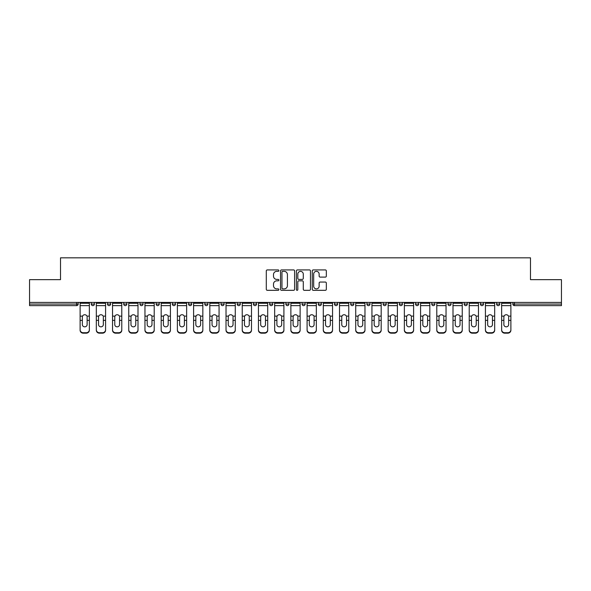 <?xml version="1.0" encoding="UTF-8"?>
<svg xmlns="http://www.w3.org/2000/svg" width="591" height="591" viewBox="0 0 591 591"><rect width="100%" height="100%" fill="white"/><g stroke="black" fill="none" stroke-linecap="round" stroke-linejoin="round"><path stroke-width="0.89" d="M278.871 270.634A0.717 0.717 0 0 0 278.162 269.917L267.317 269.917A1.019 1.019 0 0 0 266.297 270.937L266.297 289.302A1.019 1.019 0 0 0 267.317 290.321L278.162 290.321A0.717 0.717 0 0 0 278.871 289.605A0.717 0.717 0 0 0 278.162 288.888L276.758 288.888A3.265 3.265 0 0 1 273.493 285.63L273.493 284.094A3.265 3.265 0 0 1 276.758 280.836L278.162 280.836A0.717 0.717 0 0 0 278.871 280.119A0.717 0.717 0 0 0 278.162 279.403L276.758 279.403A3.265 3.265 0 0 1 273.493 276.137L273.493 274.608A3.265 3.265 0 0 1 276.758 271.343L278.162 271.343A0.717 0.717 0 0 0 278.871 270.634M325.316 277.113A1.019 1.019 0 0 0 326.335 276.086L326.335 270.937A1.019 1.019 0 0 0 325.316 269.917L313.274 269.917A1.019 1.019 0 0 0 312.255 270.937L312.255 289.302A1.019 1.019 0 0 0 313.274 290.321L325.316 290.321A1.019 1.019 0 0 0 326.335 289.302L326.335 283.074A1.019 1.019 0 0 0 325.316 282.055L320.159 282.055A1.019 1.019 0 0 0 319.14 283.074L319.14 286.162A2.726 2.726 0 0 1 316.414 288.888A2.726 2.726 0 0 1 313.681 286.162L313.681 274.076A2.726 2.726 0 0 1 316.414 271.343A2.726 2.726 0 0 1 319.14 274.076L319.14 276.086A1.019 1.019 0 0 0 320.159 277.113L325.316 277.113M29.55 302.415L29.55 279.654L60.518 279.654L60.518 257.824L530.482 257.824L530.482 279.654L561.45 279.654L561.45 302.415L29.55 302.415L29.55 304.077L76.631 304.077L76.631 302.415M294.606 270.937A1.019 1.019 0 0 0 293.587 269.917L281.552 269.917A1.019 1.019 0 0 0 280.533 270.937L280.533 289.302A1.019 1.019 0 0 0 281.552 290.321L293.587 290.321A1.019 1.019 0 0 0 294.606 289.302L294.606 270.937M297.413 269.917L309.448 269.917A1.019 1.019 0 0 1 310.467 270.937L310.467 289.302A1.019 1.019 0 0 1 309.448 290.321L304.299 290.321A1.019 1.019 0 0 1 303.279 289.302L303.279 281.855A1.019 1.019 0 0 0 302.26 280.836L298.839 280.836A1.019 1.019 0 0 0 297.82 281.855L297.82 289.605A0.717 0.717 0 0 1 297.103 290.321A0.717 0.717 0 0 1 296.394 289.605L296.394 270.937A1.019 1.019 0 0 1 297.413 269.917M76.631 305.636A1.559 1.559 0 0 0 78.189 304.077L76.631 304.077L76.631 305.636A1.559 1.559 0 0 0 78.189 304.077L78.189 302.415L78.189 304.077A1.559 1.559 0 0 1 76.631 305.636L29.55 305.636L29.55 304.077M561.45 302.415L561.45 305.636L514.369 305.636A1.559 1.559 0 0 1 512.811 304.077L512.811 302.415L512.811 304.077L561.45 304.077M91.28 302.415L91.28 304.077L91.28 302.415M92.839 305.636A1.559 1.559 0 0 1 91.28 304.077A1.559 1.559 0 0 0 92.839 305.636A1.559 1.559 0 0 0 94.397 304.077L94.397 302.415L94.397 304.077A1.559 1.559 0 0 1 92.839 305.636A1.559 1.559 0 0 1 91.28 304.077L94.397 304.077A1.559 1.559 0 0 1 92.839 305.636M107.496 302.415L107.496 304.077L107.496 302.415M110.613 302.415L110.613 304.077L110.613 302.415M123.711 302.415L123.711 304.077L123.711 302.415M126.829 302.415L126.829 304.077A1.559 1.559 0 0 1 125.27 305.636A1.559 1.559 0 0 1 123.711 304.077A1.559 1.559 0 0 0 125.27 305.636A1.559 1.559 0 0 0 126.829 304.077A1.559 1.559 0 0 1 125.27 305.636A1.559 1.559 0 0 1 123.711 304.077L126.829 304.077M139.919 302.415L139.919 304.077L139.919 302.415M143.037 302.415L143.037 304.077L143.037 302.415M156.135 302.415L156.135 304.077L156.135 302.415M159.252 302.415L159.252 304.077L159.252 302.415M175.461 302.415L175.461 304.077L172.343 304.077A1.559 1.559 0 0 0 173.902 305.636A1.559 1.559 0 0 1 172.343 304.077L172.343 302.415M188.559 302.415L188.559 304.077L188.559 302.415M191.676 302.415L191.676 304.077L191.676 302.415M204.774 302.415L204.774 304.077L204.774 302.415M207.892 302.415L207.892 304.077L207.892 302.415M220.982 302.415L220.982 304.077L220.982 302.415M224.1 302.415L224.1 304.077A1.559 1.559 0 0 1 222.541 305.636A1.559 1.559 0 0 1 220.982 304.077L224.1 304.077A1.559 1.559 0 0 1 222.541 305.636M237.198 302.415L237.198 304.077L237.198 302.415M240.315 302.415L240.315 304.077L240.315 302.415M253.406 302.415L253.406 304.077L253.406 302.415M256.531 302.415L256.531 304.077A1.559 1.559 0 0 1 254.965 305.636A1.559 1.559 0 0 1 253.406 304.077L256.531 304.077A1.559 1.559 0 0 1 254.965 305.636M269.622 302.415L269.622 304.077L269.622 302.415M272.739 302.415L272.739 304.077L272.739 302.415M285.837 302.415L285.837 304.077L285.837 302.415M288.955 302.415L288.955 304.077L288.955 302.415M305.163 302.415L305.163 304.077A1.559 1.559 0 0 1 303.604 305.636A1.559 1.559 0 0 1 302.045 304.077L302.045 302.415M321.378 302.415L321.378 304.077A1.559 1.559 0 0 1 319.82 305.636A1.559 1.559 0 0 1 318.261 304.077L318.261 302.415M337.594 302.415L337.594 304.077A1.559 1.559 0 0 1 336.035 305.636A1.559 1.559 0 0 1 334.469 304.077L334.469 302.415M353.802 302.415L353.802 304.077A1.559 1.559 0 0 1 352.243 305.636A1.559 1.559 0 0 1 350.685 304.077L350.685 302.415M368.459 305.636A1.559 1.559 0 0 0 370.018 304.077L370.018 302.415L370.018 304.077A1.559 1.559 0 0 1 368.459 305.636A1.559 1.559 0 0 1 366.9 304.077L366.9 302.415M386.226 302.415L386.226 304.077A1.559 1.559 0 0 1 384.667 305.636A1.559 1.559 0 0 1 383.108 304.077L383.108 302.415M399.324 302.415L399.324 304.077L399.324 302.415M402.441 302.415L402.441 304.077A1.559 1.559 0 0 1 400.883 305.636A1.559 1.559 0 0 1 399.324 304.077L402.441 304.077A1.559 1.559 0 0 1 400.883 305.636M417.098 305.636A1.559 1.559 0 0 0 418.657 304.077L418.657 302.415L418.657 304.077A1.559 1.559 0 0 1 417.098 305.636A1.559 1.559 0 0 1 415.539 304.077L415.539 302.415M431.748 302.415L431.748 304.077L431.748 302.415M434.865 302.415L434.865 304.077A1.559 1.559 0 0 1 433.306 305.636A1.559 1.559 0 0 1 431.748 304.077L434.865 304.077A1.559 1.559 0 0 1 433.306 305.636A1.559 1.559 0 0 0 434.865 304.077M447.963 304.077A1.559 1.559 0 0 0 449.522 305.636A1.559 1.559 0 0 0 451.081 304.077L451.081 302.415L451.081 304.077L447.963 304.077A1.559 1.559 0 0 0 449.522 305.636A1.559 1.559 0 0 1 447.963 304.077L447.963 302.415M464.171 302.415L464.171 304.077L464.171 302.415M467.289 302.415L467.289 304.077L467.289 302.415M483.504 302.415L483.504 304.077A1.559 1.559 0 0 1 481.946 305.636A1.559 1.559 0 0 1 480.387 304.077L480.387 302.415M499.72 302.415L499.72 304.077A1.559 1.559 0 0 1 498.161 305.636A1.559 1.559 0 0 1 496.603 304.077L496.603 302.415M109.054 305.636A1.559 1.559 0 0 1 107.496 304.077A1.559 1.559 0 0 0 109.054 305.636A1.559 1.559 0 0 0 110.613 304.077A1.559 1.559 0 0 1 109.054 305.636A1.559 1.559 0 0 1 107.496 304.077L110.613 304.077A1.559 1.559 0 0 1 109.054 305.636M141.478 305.636A1.559 1.559 0 0 1 139.919 304.077A1.559 1.559 0 0 0 141.478 305.636A1.559 1.559 0 0 0 143.037 304.077A1.559 1.559 0 0 1 141.478 305.636A1.559 1.559 0 0 1 139.919 304.077L143.037 304.077A1.559 1.559 0 0 1 141.478 305.636M157.694 305.636A1.559 1.559 0 0 1 156.135 304.077A1.559 1.559 0 0 0 157.694 305.636A1.559 1.559 0 0 0 159.252 304.077A1.559 1.559 0 0 1 157.694 305.636A1.559 1.559 0 0 1 156.135 304.077L159.252 304.077A1.559 1.559 0 0 1 157.694 305.636M173.902 305.636A1.559 1.559 0 0 0 175.461 304.077A1.559 1.559 0 0 1 173.902 305.636A1.559 1.559 0 0 1 172.343 304.077M190.117 305.636A1.559 1.559 0 0 1 188.559 304.077A1.559 1.559 0 0 0 190.117 305.636A1.559 1.559 0 0 0 191.676 304.077A1.559 1.559 0 0 1 190.117 305.636A1.559 1.559 0 0 1 188.559 304.077L191.676 304.077A1.559 1.559 0 0 1 190.117 305.636M206.333 305.636A1.559 1.559 0 0 1 204.774 304.077L207.892 304.077A1.559 1.559 0 0 1 206.333 305.636A1.559 1.559 0 0 0 207.892 304.077M238.757 305.636A1.559 1.559 0 0 1 237.198 304.077A1.559 1.559 0 0 0 238.757 305.636A1.559 1.559 0 0 0 240.315 304.077A1.559 1.559 0 0 1 238.757 305.636A1.559 1.559 0 0 1 237.198 304.077L240.315 304.077M271.18 305.636A1.559 1.559 0 0 1 269.622 304.077L272.739 304.077A1.559 1.559 0 0 1 271.18 305.636A1.559 1.559 0 0 0 272.739 304.077M287.396 305.636A1.559 1.559 0 0 1 285.837 304.077A1.559 1.559 0 0 0 287.396 305.636A1.559 1.559 0 0 0 288.955 304.077A1.559 1.559 0 0 1 287.396 305.636A1.559 1.559 0 0 1 285.837 304.077L288.955 304.077A1.559 1.559 0 0 1 287.396 305.636M465.73 305.636A1.559 1.559 0 0 1 464.171 304.077L467.289 304.077A1.559 1.559 0 0 1 465.73 305.636A1.559 1.559 0 0 0 467.289 304.077A1.559 1.559 0 0 1 465.73 305.636M282.675 271.343A0.717 0.717 0 0 0 281.959 272.059L281.959 288.179A0.717 0.717 0 0 0 282.675 288.888L284.153 288.888A3.265 3.265 0 0 0 287.418 285.63L287.418 274.608A3.265 3.265 0 0 0 284.153 271.343L282.675 271.343M303.279 274.128A2.726 2.726 0 0 0 300.553 271.395A2.726 2.726 0 0 0 297.82 274.128L297.82 278.383A1.019 1.019 0 0 0 298.839 279.403L302.26 279.403A1.019 1.019 0 0 0 303.279 278.383L303.279 274.128M87.128 317.042L87.128 320.366L89.359 320.366L89.359 302.415M80.11 320.802L80.11 330.221L80.11 316.126L82.533 316.126L82.348 317.042L82.533 316.126A2.394 2.29 0 0 1 86.936 316.126L89.359 316.126M89.359 320.802L89.359 330.221A3.118 2.948 180 0 1 86.242 333.176L86.242 332.733A3.118 2.948 0 0 0 89.359 329.785L89.359 320.366M87.128 324.577A2.394 2.261 180 0 1 84.735 326.838A2.394 2.261 180 0 1 82.348 324.577A2.394 2.261 180 0 0 84.735 326.838A2.394 2.261 180 0 0 87.128 324.577L87.128 320.366M82.348 324.577L82.348 317.042M80.11 329.785A3.118 2.948 0 0 0 83.228 332.733L83.228 333.176L86.242 333.176M83.228 333.176A3.118 2.948 180 0 1 80.11 330.221M83.228 332.733L86.242 332.733M80.11 316.126L80.11 302.415M89.359 329.785L89.359 330.221M103.336 317.042L103.336 320.366L105.575 320.366L105.575 302.415M96.326 320.802L96.326 330.221L96.326 316.126L98.749 316.126L98.557 317.042L98.749 316.126A2.394 2.29 0 0 1 103.144 316.126L105.575 316.126M105.575 320.802L105.575 330.221A3.118 2.948 180 0 1 102.457 333.176L102.457 332.733A3.118 2.948 0 0 0 105.575 329.785L105.575 320.366M103.336 324.577A2.394 2.261 180 0 1 100.95 326.838A2.394 2.261 180 0 1 98.557 324.577A2.394 2.261 180 0 0 100.95 326.838A2.394 2.261 180 0 0 103.336 324.577L103.336 320.366M119.552 317.042L119.552 320.366L121.783 320.366L121.783 302.415M112.534 320.802L112.534 330.221L112.534 316.126L114.964 316.126L114.772 317.042L114.964 316.126A2.394 2.29 0 0 1 119.36 316.126L121.783 316.126M121.783 320.802L121.783 330.221A3.118 2.948 180 0 1 118.665 333.176L118.665 332.733A3.118 2.948 0 0 0 121.783 329.785L121.783 320.366M119.552 324.577A2.394 2.261 180 0 1 117.158 326.838A2.394 2.261 180 0 1 114.772 324.577A2.394 2.261 180 0 0 117.158 326.838A2.394 2.261 180 0 0 119.552 324.577L119.552 320.366M135.76 317.042L135.76 320.366L137.999 320.366L137.999 302.415M128.749 320.802L128.749 330.221L128.749 316.126L131.172 316.126L130.98 317.042L131.172 316.126A2.394 2.29 0 0 1 135.575 316.126L137.999 316.126M137.999 320.802L137.999 330.221A3.118 2.948 180 0 1 134.881 333.176L134.881 332.733A3.118 2.948 0 0 0 137.999 329.785L137.999 320.366M135.76 324.577A2.394 2.261 180 0 1 133.374 326.838A2.394 2.261 180 0 1 130.98 324.577A2.394 2.261 180 0 0 133.374 326.838A2.394 2.261 180 0 0 135.76 324.577L135.76 320.366M151.976 317.042L151.976 320.366L154.214 320.366L154.214 302.415M144.965 320.802L144.965 330.221L144.965 316.126L147.388 316.126L147.196 317.042L147.388 316.126A2.394 2.29 0 0 1 151.784 316.126L154.214 316.126M154.214 320.802L154.214 330.221A3.118 2.948 180 0 1 151.097 333.176L151.097 332.733A3.118 2.948 0 0 0 154.214 329.785L154.214 320.366M151.976 324.577A2.394 2.261 180 0 1 149.589 326.838A2.394 2.261 180 0 1 147.196 324.577A2.394 2.261 180 0 0 149.589 326.838A2.394 2.261 180 0 0 151.976 324.577L151.976 320.366M168.191 317.042L168.191 320.366L170.422 320.366L170.422 302.415M161.173 320.802L161.173 330.221L161.173 316.126L163.596 316.126L163.411 317.042L163.596 316.126A2.394 2.29 0 0 1 167.999 316.126L170.422 316.126M170.422 320.802L170.422 330.221A3.118 2.948 180 0 1 167.305 333.176L167.305 332.733A3.118 2.948 0 0 0 170.422 329.785L170.422 320.366M168.191 324.577A2.394 2.261 180 0 1 165.798 326.838A2.394 2.261 180 0 1 163.411 324.577A2.394 2.261 180 0 0 165.798 326.838A2.394 2.261 180 0 0 168.191 324.577L168.191 320.366M98.557 324.577L98.557 317.042M96.326 329.785A3.118 2.948 0 0 0 99.443 332.733L99.443 333.176L102.457 333.176M99.443 333.176A3.118 2.948 180 0 1 96.326 330.221M99.443 332.733L102.457 332.733M96.326 316.126L96.326 302.415M105.575 329.785L105.575 330.221M114.772 324.577L114.772 317.042M112.534 329.785A3.118 2.948 0 0 0 115.651 332.733L115.651 333.176L118.665 333.176M115.651 333.176A3.118 2.948 180 0 1 112.534 330.221M115.651 332.733L118.665 332.733M112.534 316.126L112.534 302.415M121.783 329.785L121.783 330.221M130.98 324.577L130.98 317.042M128.749 329.785A3.118 2.948 0 0 0 131.867 332.733L131.867 333.176L134.881 333.176M131.867 333.176A3.118 2.948 180 0 1 128.749 330.221M131.867 332.733L134.881 332.733M128.749 316.126L128.749 302.415M137.999 329.785L137.999 330.221M147.196 324.577L147.196 317.042M144.965 329.785A3.118 2.948 0 0 0 148.082 332.733L148.082 333.176L151.097 333.176M148.082 333.176A3.118 2.948 180 0 1 144.965 330.221M148.082 332.733L151.097 332.733M144.965 316.126L144.965 302.415M154.214 329.785L154.214 330.221M163.411 324.577L163.411 317.042M161.173 329.785A3.118 2.948 0 0 0 164.291 332.733L164.291 333.176L167.305 333.176M164.291 333.176A3.118 2.948 180 0 1 161.173 330.221M164.291 332.733L167.305 332.733M161.173 316.126L161.173 302.415M170.422 329.785L170.422 330.221M184.399 317.042L184.399 320.366L186.638 320.366L186.638 302.415M177.389 320.802L177.389 330.221L177.389 316.126L179.812 316.126L179.62 317.042L179.812 316.126A2.394 2.29 0 0 1 184.215 316.126L186.638 316.126M186.638 320.802L186.638 330.221A3.118 2.948 180 0 1 183.52 333.176L183.52 332.733A3.118 2.948 0 0 0 186.638 329.785L186.638 320.366M184.399 324.577A2.394 2.261 180 0 1 182.013 326.838A2.394 2.261 180 0 1 179.62 324.577A2.394 2.261 180 0 0 182.013 326.838A2.394 2.261 180 0 0 184.399 324.577L184.399 320.366M179.62 324.577L179.62 317.042M177.389 329.785A3.118 2.948 0 0 0 180.506 332.733L180.506 333.176L183.52 333.176M180.506 333.176A3.118 2.948 180 0 1 177.389 330.221M180.506 332.733L183.52 332.733M177.389 316.126L177.389 302.415M186.638 329.785L186.638 330.221M200.615 317.042L200.615 320.366L202.846 320.366L202.846 302.415M193.597 320.802L193.597 330.221L193.597 316.126L196.027 316.126L195.835 317.042L196.027 316.126A2.394 2.29 0 0 1 200.423 316.126L202.846 316.126M202.846 320.802L202.846 330.221A3.118 2.948 180 0 1 199.728 333.176L199.728 332.733A3.118 2.948 0 0 0 202.846 329.785L202.846 320.366M200.615 324.577A2.394 2.261 180 0 1 198.221 326.838A2.394 2.261 180 0 1 195.835 324.577A2.394 2.261 180 0 0 198.221 326.838A2.394 2.261 180 0 0 200.615 324.577L200.615 320.366M195.835 324.577L195.835 317.042M193.597 329.785A3.118 2.948 0 0 0 196.714 332.733L196.714 333.176L199.728 333.176M196.714 333.176A3.118 2.948 180 0 1 193.597 330.221M196.714 332.733L199.728 332.733M193.597 316.126L193.597 302.415M202.846 329.785L202.846 330.221M216.831 317.042L216.831 320.366L219.062 320.366L219.062 302.415M209.812 320.802L209.812 330.221L209.812 316.126L212.235 316.126L212.043 317.042L212.235 316.126A2.394 2.29 0 0 1 216.638 316.126L219.062 316.126M219.062 320.802L219.062 330.221A3.118 2.948 180 0 1 215.944 333.176L215.944 332.733A3.118 2.948 0 0 0 219.062 329.785L219.062 320.366M216.831 324.577A2.394 2.261 180 0 1 214.437 326.838A2.394 2.261 180 0 1 212.043 324.577A2.394 2.261 180 0 0 214.437 326.838A2.394 2.261 180 0 0 216.831 324.577L216.831 320.366M212.043 324.577L212.043 317.042M209.812 329.785A3.118 2.948 0 0 0 212.93 332.733L212.93 333.176L215.944 333.176M212.93 333.176A3.118 2.948 180 0 1 209.812 330.221M212.93 332.733L215.944 332.733M209.812 316.126L209.812 302.415M219.062 329.785L219.062 330.221M233.039 317.042L233.039 320.366L235.277 320.366L235.277 302.415M226.028 320.802L226.028 330.221L226.028 316.126L228.451 316.126L228.259 317.042L228.451 316.126A2.394 2.29 0 0 1 232.847 316.126L235.277 316.126M235.277 320.802L235.277 330.221A3.118 2.948 180 0 1 232.16 333.176L232.16 332.733A3.118 2.948 0 0 0 235.277 329.785L235.277 320.366M233.039 324.577A2.394 2.261 180 0 1 230.653 326.838A2.394 2.261 180 0 1 228.259 324.577A2.394 2.261 180 0 0 230.653 326.838A2.394 2.261 180 0 0 233.039 324.577L233.039 320.366M228.259 324.577L228.259 317.042M226.028 329.785A3.118 2.948 0 0 0 229.145 332.733L229.145 333.176L232.16 333.176M229.145 333.176A3.118 2.948 180 0 1 226.028 330.221M229.145 332.733L232.16 332.733M226.028 316.126L226.028 302.415M235.277 329.785L235.277 330.221M249.254 317.042L249.254 320.366L251.485 320.366L251.485 302.415M242.236 320.802L242.236 330.221L242.236 316.126L244.659 316.126L244.475 317.042L244.659 316.126A2.394 2.29 0 0 1 249.062 316.126L251.485 316.126M251.485 320.802L251.485 330.221A3.118 2.948 180 0 1 248.368 333.176L248.368 332.733A3.118 2.948 0 0 0 251.485 329.785L251.485 320.366M249.254 324.577A2.394 2.261 180 0 1 246.861 326.838A2.394 2.261 180 0 1 244.475 324.577A2.394 2.261 180 0 0 246.861 326.838A2.394 2.261 180 0 0 249.254 324.577L249.254 320.366M244.475 324.577L244.475 317.042M242.236 329.785A3.118 2.948 0 0 0 245.354 332.733L245.354 333.176L248.368 333.176M245.354 333.176A3.118 2.948 180 0 1 242.236 330.221M245.354 332.733L248.368 332.733M242.236 316.126L242.236 302.415M251.485 329.785L251.485 330.221M265.462 317.042L265.462 320.366L267.701 320.366L267.701 302.415M258.452 320.802L258.452 330.221L258.452 316.126L260.875 316.126L260.683 317.042L260.875 316.126A2.394 2.29 0 0 1 265.278 316.126L267.701 316.126M267.701 320.802L267.701 330.221A3.118 2.948 180 0 1 264.583 333.176L264.583 332.733A3.118 2.948 0 0 0 267.701 329.785L267.701 320.366M265.462 324.577A2.394 2.261 180 0 1 263.076 326.838A2.394 2.261 180 0 1 260.683 324.577A2.394 2.261 180 0 0 263.076 326.838A2.394 2.261 180 0 0 265.462 324.577L265.462 320.366M260.683 324.577L260.683 317.042M258.452 329.785A3.118 2.948 0 0 0 261.569 332.733L261.569 333.176L264.583 333.176M261.569 333.176A3.118 2.948 180 0 1 258.452 330.221M261.569 332.733L264.583 332.733M258.452 316.126L258.452 302.415M267.701 329.785L267.701 330.221M281.678 317.042L281.678 320.366L283.909 320.366L283.909 302.415M274.66 320.802L274.66 330.221L274.66 316.126L277.09 316.126L276.898 317.042L277.09 316.126A2.394 2.29 0 0 1 281.486 316.126L283.909 316.126M283.909 320.802L283.909 330.221A3.118 2.948 180 0 1 280.791 333.176L280.791 332.733A3.118 2.948 0 0 0 283.909 329.785L283.909 320.366M281.678 324.577A2.394 2.261 180 0 1 279.284 326.838A2.394 2.261 180 0 1 276.898 324.577A2.394 2.261 180 0 0 279.284 326.838A2.394 2.261 180 0 0 281.678 324.577L281.678 320.366M276.898 324.577L276.898 317.042M274.66 329.785A3.118 2.948 0 0 0 277.777 332.733L277.777 333.176L280.791 333.176M277.777 333.176A3.118 2.948 180 0 1 274.66 330.221M277.777 332.733L280.791 332.733M274.66 316.126L274.66 302.415M283.909 329.785L283.909 330.221M297.894 317.042L297.894 320.366L300.125 320.366L300.125 302.415M290.875 320.802L290.875 330.221L290.875 316.126L293.299 316.126L293.106 317.042L293.299 316.126A2.394 2.29 0 0 1 297.701 316.126L300.125 316.126M300.125 320.802L300.125 330.221A3.118 2.948 180 0 1 297.007 333.176L297.007 332.733A3.118 2.948 0 0 0 300.125 329.785L300.125 320.366M297.894 324.577A2.394 2.261 180 0 1 295.5 326.838A2.394 2.261 180 0 1 293.106 324.577A2.394 2.261 180 0 0 295.5 326.838A2.394 2.261 180 0 0 297.894 324.577L297.894 320.366M293.106 324.577L293.106 317.042M290.875 329.785A3.118 2.948 0 0 0 293.993 332.733L293.993 333.176L297.007 333.176M293.993 333.176A3.118 2.948 180 0 1 290.875 330.221M293.993 332.733L297.007 332.733M290.875 316.126L290.875 302.415M300.125 329.785L300.125 330.221M314.102 317.042L314.102 320.366L316.34 320.366L316.34 302.415M307.091 320.802L307.091 330.221L307.091 316.126L309.514 316.126L309.322 317.042L309.514 316.126A2.394 2.29 0 0 1 313.91 316.126L316.34 316.126M316.34 320.802L316.34 330.221A3.118 2.948 180 0 1 313.223 333.176L313.223 332.733A3.118 2.948 0 0 0 316.34 329.785L316.34 320.366M314.102 324.577A2.394 2.261 180 0 1 311.716 326.838A2.394 2.261 180 0 1 309.322 324.577A2.394 2.261 180 0 0 311.716 326.838A2.394 2.261 180 0 0 314.102 324.577L314.102 320.366M309.322 324.577L309.322 317.042M307.091 329.785A3.118 2.948 0 0 0 310.209 332.733L310.209 333.176L313.223 333.176M310.209 333.176A3.118 2.948 180 0 1 307.091 330.221M310.209 332.733L313.223 332.733M307.091 316.126L307.091 302.415M316.34 329.785L316.34 330.221M330.317 317.042L330.317 320.366L332.548 320.366L332.548 302.415M323.299 320.802L323.299 330.221L323.299 316.126L325.722 316.126L325.538 317.042L325.722 316.126A2.394 2.29 0 0 1 330.125 316.126L332.548 316.126M332.548 320.802L332.548 330.221A3.118 2.948 180 0 1 329.431 333.176L329.431 332.733A3.118 2.948 0 0 0 332.548 329.785L332.548 320.366M330.317 324.577A2.394 2.261 180 0 1 327.924 326.838A2.394 2.261 180 0 1 325.538 324.577A2.394 2.261 180 0 0 327.924 326.838A2.394 2.261 180 0 0 330.317 324.577L330.317 320.366M325.538 324.577L325.538 317.042M323.299 329.785A3.118 2.948 0 0 0 326.417 332.733L326.417 333.176L329.431 333.176M326.417 333.176A3.118 2.948 180 0 1 323.299 330.221M326.417 332.733L329.431 332.733M323.299 316.126L323.299 302.415M332.548 329.785L332.548 330.221M346.525 317.042L346.525 320.366L348.764 320.366L348.764 302.415M339.515 320.802L339.515 330.221L339.515 316.126L341.938 316.126L341.746 317.042L341.938 316.126A2.394 2.29 0 0 1 346.341 316.126L348.764 316.126M348.764 320.802L348.764 330.221A3.118 2.948 180 0 1 345.646 333.176L345.646 332.733A3.118 2.948 0 0 0 348.764 329.785L348.764 320.366M346.525 324.577A2.394 2.261 180 0 1 344.139 326.838A2.394 2.261 180 0 1 341.746 324.577A2.394 2.261 180 0 0 344.139 326.838A2.394 2.261 180 0 0 346.525 324.577L346.525 320.366M341.746 324.577L341.746 317.042M339.515 329.785A3.118 2.948 0 0 0 342.632 332.733L342.632 333.176L345.646 333.176M342.632 333.176A3.118 2.948 180 0 1 339.515 330.221M342.632 332.733L345.646 332.733M339.515 316.126L339.515 302.415M348.764 329.785L348.764 330.221M362.741 317.042L362.741 320.366L364.972 320.366L364.972 302.415M355.723 320.802L355.723 330.221L355.723 316.126L358.153 316.126L357.961 317.042L358.153 316.126A2.394 2.29 0 0 1 362.549 316.126L364.972 316.126M364.972 320.802L364.972 330.221A3.118 2.948 180 0 1 361.855 333.176L361.855 332.733A3.118 2.948 0 0 0 364.972 329.785L364.972 320.366M362.741 324.577A2.394 2.261 180 0 1 360.347 326.838A2.394 2.261 180 0 1 357.961 324.577A2.394 2.261 180 0 0 360.347 326.838A2.394 2.261 180 0 0 362.741 324.577L362.741 320.366M357.961 324.577L357.961 317.042M355.723 329.785A3.118 2.948 0 0 0 358.84 332.733L358.84 333.176L361.855 333.176M358.84 333.176A3.118 2.948 180 0 1 355.723 330.221M358.84 332.733L361.855 332.733M355.723 316.126L355.723 302.415M364.972 329.785L364.972 330.221M378.957 317.042L378.957 320.366L381.188 320.366L381.188 302.415M371.938 320.802L371.938 330.221L371.938 316.126L374.362 316.126L374.169 317.042L374.362 316.126A2.394 2.29 0 0 1 378.765 316.126L381.188 316.126M381.188 320.802L381.188 330.221A3.118 2.948 180 0 1 378.07 333.176L378.07 332.733A3.118 2.948 0 0 0 381.188 329.785L381.188 320.366M378.957 324.577A2.394 2.261 180 0 1 376.563 326.838A2.394 2.261 180 0 1 374.169 324.577A2.394 2.261 180 0 0 376.563 326.838A2.394 2.261 180 0 0 378.957 324.577L378.957 320.366M374.169 324.577L374.169 317.042M371.938 329.785A3.118 2.948 0 0 0 375.056 332.733L375.056 333.176L378.07 333.176M375.056 333.176A3.118 2.948 180 0 1 371.938 330.221M375.056 332.733L378.07 332.733M371.938 316.126L371.938 302.415M381.188 329.785L381.188 330.221M395.165 317.042L395.165 320.366L397.403 320.366L397.403 302.415M388.154 320.802L388.154 330.221L388.154 316.126L390.577 316.126L390.385 317.042L390.577 316.126A2.394 2.29 0 0 1 394.973 316.126L397.403 316.126M397.403 320.802L397.403 330.221A3.118 2.948 180 0 1 394.286 333.176L394.286 332.733A3.118 2.948 0 0 0 397.403 329.785L397.403 320.366M395.165 324.577A2.394 2.261 180 0 1 392.779 326.838A2.394 2.261 180 0 1 390.385 324.577A2.394 2.261 180 0 0 392.779 326.838A2.394 2.261 180 0 0 395.165 324.577L395.165 320.366M390.385 324.577L390.385 317.042M388.154 329.785A3.118 2.948 0 0 0 391.272 332.733L391.272 333.176L394.286 333.176M391.272 333.176A3.118 2.948 180 0 1 388.154 330.221M391.272 332.733L394.286 332.733M388.154 316.126L388.154 302.415M397.403 329.785L397.403 330.221M411.38 317.042L411.38 320.366L413.611 320.366L413.611 302.415M404.362 320.802L404.362 330.221L404.362 316.126L406.785 316.126L406.601 317.042L406.785 316.126A2.394 2.29 0 0 1 411.188 316.126L413.611 316.126M413.611 320.802L413.611 330.221A3.118 2.948 180 0 1 410.494 333.176L410.494 332.733A3.118 2.948 0 0 0 413.611 329.785L413.611 320.366M411.38 324.577A2.394 2.261 180 0 1 408.987 326.838A2.394 2.261 180 0 1 406.601 324.577A2.394 2.261 180 0 0 408.987 326.838A2.394 2.261 180 0 0 411.38 324.577L411.38 320.366M406.601 324.577L406.601 317.042M404.362 329.785A3.118 2.948 0 0 0 407.48 332.733L407.48 333.176L410.494 333.176M407.48 333.176A3.118 2.948 180 0 1 404.362 330.221M407.48 332.733L410.494 332.733M404.362 316.126L404.362 302.415M413.611 329.785L413.611 330.221M427.588 317.042L427.588 320.366L429.827 320.366L429.827 302.415M420.578 320.802L420.578 330.221L420.578 316.126L423.001 316.126L422.809 317.042L423.001 316.126A2.394 2.29 0 0 1 427.404 316.126L429.827 316.126M429.827 320.802L429.827 330.221A3.118 2.948 180 0 1 426.709 333.176L426.709 332.733A3.118 2.948 0 0 0 429.827 329.785L429.827 320.366M427.588 324.577A2.394 2.261 180 0 1 425.202 326.838A2.394 2.261 180 0 1 422.809 324.577A2.394 2.261 180 0 0 425.202 326.838A2.394 2.261 180 0 0 427.588 324.577L427.588 320.366M422.809 324.577L422.809 317.042M420.578 329.785A3.118 2.948 0 0 0 423.695 332.733L423.695 333.176L426.709 333.176M423.695 333.176A3.118 2.948 180 0 1 420.578 330.221M423.695 332.733L426.709 332.733M420.578 316.126L420.578 302.415M429.827 329.785L429.827 330.221M443.804 317.042L443.804 320.366L446.035 320.366L446.035 302.415M436.786 320.802L436.786 330.221L436.786 316.126L439.216 316.126L439.024 317.042L439.216 316.126A2.394 2.29 0 0 1 443.612 316.126L446.035 316.126M446.035 320.802L446.035 330.221A3.118 2.948 180 0 1 442.918 333.176L442.918 332.733A3.118 2.948 0 0 0 446.035 329.785L446.035 320.366M443.804 324.577A2.394 2.261 180 0 1 441.411 326.838A2.394 2.261 180 0 1 439.024 324.577A2.394 2.261 180 0 0 441.411 326.838A2.394 2.261 180 0 0 443.804 324.577L443.804 320.366M439.024 324.577L439.024 317.042M436.786 329.785A3.118 2.948 0 0 0 439.903 332.733L439.903 333.176L442.918 333.176M439.903 333.176A3.118 2.948 180 0 1 436.786 330.221M439.903 332.733L442.918 332.733M436.786 316.126L436.786 302.415M446.035 329.785L446.035 330.221M460.02 317.042L460.02 320.366L462.251 320.366L462.251 302.415M453.002 320.802L453.002 330.221L453.002 316.126L455.425 316.126L455.24 317.042L455.425 316.126A2.394 2.29 0 0 1 459.828 316.126L462.251 316.126M462.251 320.802L462.251 330.221A3.118 2.948 180 0 1 459.133 333.176L459.133 332.733A3.118 2.948 0 0 0 462.251 329.785L462.251 320.366M460.02 324.577A2.394 2.261 180 0 1 457.626 326.838A2.394 2.261 180 0 1 455.24 324.577A2.394 2.261 180 0 0 457.626 326.838A2.394 2.261 180 0 0 460.02 324.577L460.02 320.366M455.24 324.577L455.24 317.042M453.002 329.785A3.118 2.948 0 0 0 456.119 332.733L456.119 333.176L459.133 333.176M456.119 333.176A3.118 2.948 180 0 1 453.002 330.221M456.119 332.733L459.133 332.733M453.002 316.126L453.002 302.415M462.251 329.785L462.251 330.221M476.228 317.042L476.228 320.366L478.466 320.366L478.466 302.415M469.217 320.802L469.217 330.221L469.217 316.126L471.64 316.126L471.448 317.042L471.64 316.126A2.394 2.29 0 0 1 476.036 316.126L478.466 316.126M478.466 320.802L478.466 330.221A3.118 2.948 180 0 1 475.349 333.176L475.349 332.733A3.118 2.948 0 0 0 478.466 329.785L478.466 320.366M476.228 324.577A2.394 2.261 180 0 1 473.842 326.838A2.394 2.261 180 0 1 471.448 324.577A2.394 2.261 180 0 0 473.842 326.838A2.394 2.261 180 0 0 476.228 324.577L476.228 320.366M471.448 324.577L471.448 317.042M469.217 329.785A3.118 2.948 0 0 0 472.335 332.733L472.335 333.176L475.349 333.176M472.335 333.176A3.118 2.948 180 0 1 469.217 330.221M472.335 332.733L475.349 332.733M469.217 316.126L469.217 302.415M478.466 329.785L478.466 330.221M492.443 317.042L492.443 320.366L494.674 320.366L494.674 302.415M485.425 320.802L485.425 330.221L485.425 316.126L487.856 316.126L487.664 317.042L487.856 316.126A2.394 2.29 0 0 1 492.251 316.126L494.674 316.126M494.674 320.802L494.674 330.221A3.118 2.948 180 0 1 491.557 333.176L491.557 332.733A3.118 2.948 0 0 0 494.674 329.785L494.674 320.366M492.443 324.577A2.394 2.261 180 0 1 490.05 326.838A2.394 2.261 180 0 1 487.664 324.577A2.394 2.261 180 0 0 490.05 326.838A2.394 2.261 180 0 0 492.443 324.577L492.443 320.366M487.664 324.577L487.664 317.042M485.425 329.785A3.118 2.948 0 0 0 488.543 332.733L488.543 333.176L491.557 333.176M488.543 333.176A3.118 2.948 180 0 1 485.425 330.221M488.543 332.733L491.557 332.733M485.425 316.126L485.425 302.415M494.674 329.785L494.674 330.221M508.652 317.042L508.652 320.366L510.89 320.366L510.89 302.415M501.641 320.802L501.641 330.221L501.641 316.126L504.064 316.126L503.872 317.042L504.064 316.126A2.394 2.29 0 0 1 508.467 316.126L510.89 316.126M510.89 320.802L510.89 330.221A3.118 2.948 180 0 1 507.772 333.176L507.772 332.733A3.118 2.948 0 0 0 510.89 329.785L510.89 320.366M508.652 324.577A2.394 2.261 180 0 1 506.265 326.838A2.394 2.261 180 0 1 503.872 324.577A2.394 2.261 180 0 0 506.265 326.838A2.394 2.261 180 0 0 508.652 324.577L508.652 320.366M503.872 324.577L503.872 317.042M501.641 329.785A3.118 2.948 0 0 0 504.758 332.733L504.758 333.176L507.772 333.176M504.758 333.176A3.118 2.948 180 0 1 501.641 330.221M504.758 332.733L507.772 332.733M501.641 316.126L501.641 302.415M510.89 329.785L510.89 330.221M514.369 302.415L514.369 305.636M303.604 305.636A1.559 1.559 0 0 0 305.163 304.077L302.045 304.077M319.82 305.636A1.559 1.559 0 0 0 321.378 304.077L318.261 304.077M336.035 305.636A1.559 1.559 0 0 0 337.594 304.077L334.469 304.077M352.243 305.636A1.559 1.559 0 0 0 353.802 304.077L350.685 304.077M370.018 304.077L366.9 304.077M384.667 305.636A1.559 1.559 0 0 0 386.226 304.077L383.108 304.077M418.657 304.077L415.539 304.077M449.522 305.636A1.559 1.559 0 0 0 451.081 304.077M481.946 305.636A1.559 1.559 0 0 0 483.504 304.077L480.387 304.077M498.161 305.636A1.559 1.559 0 0 0 499.72 304.077L496.603 304.077M80.11 320.366L82.348 320.366M80.11 305.636L89.359 305.636M80.11 303.272L89.359 303.272M96.326 320.366L98.557 320.366M96.326 305.636L105.575 305.636M96.326 303.272L105.575 303.272M112.534 320.366L114.772 320.366M112.534 305.636L121.783 305.636M112.534 303.272L121.783 303.272M128.749 320.366L130.98 320.366M128.749 305.636L137.999 305.636M128.749 303.272L137.999 303.272M144.965 320.366L147.196 320.366M144.965 305.636L154.214 305.636M144.965 303.272L154.214 303.272M161.173 320.366L163.411 320.366M161.173 305.636L170.422 305.636M161.173 303.272L170.422 303.272M177.389 320.366L179.62 320.366M177.389 305.636L186.638 305.636M177.389 303.272L186.638 303.272M193.597 320.366L195.835 320.366M193.597 305.636L202.846 305.636M193.597 303.272L202.846 303.272M209.812 320.366L212.043 320.366M209.812 305.636L219.062 305.636M209.812 303.272L219.062 303.272M226.028 320.366L228.259 320.366M226.028 305.636L235.277 305.636M226.028 303.272L235.277 303.272M242.236 320.366L244.475 320.366M242.236 305.636L251.485 305.636M242.236 303.272L251.485 303.272M258.452 320.366L260.683 320.366M258.452 305.636L267.701 305.636M258.452 303.272L267.701 303.272M274.66 320.366L276.898 320.366M274.66 305.636L283.909 305.636M274.66 303.272L283.909 303.272M290.875 320.366L293.106 320.366M290.875 305.636L300.125 305.636M290.875 303.272L300.125 303.272M307.091 320.366L309.322 320.366M307.091 305.636L316.34 305.636M307.091 303.272L316.34 303.272M323.299 320.366L325.538 320.366M323.299 305.636L332.548 305.636M323.299 303.272L332.548 303.272M339.515 320.366L341.746 320.366M339.515 305.636L348.764 305.636M339.515 303.272L348.764 303.272M355.723 320.366L357.961 320.366M355.723 305.636L364.972 305.636M355.723 303.272L364.972 303.272M371.938 320.366L374.169 320.366M371.938 305.636L381.188 305.636M371.938 303.272L381.188 303.272M388.154 320.366L390.385 320.366M388.154 305.636L397.403 305.636M388.154 303.272L397.403 303.272M404.362 320.366L406.601 320.366M404.362 305.636L413.611 305.636M404.362 303.272L413.611 303.272M420.578 320.366L422.809 320.366M420.578 305.636L429.827 305.636M420.578 303.272L429.827 303.272M436.786 320.366L439.024 320.366M436.786 305.636L446.035 305.636M436.786 303.272L446.035 303.272M453.002 320.366L455.24 320.366M453.002 305.636L462.251 305.636M453.002 303.272L462.251 303.272M469.217 320.366L471.448 320.366M469.217 305.636L478.466 305.636M469.217 303.272L478.466 303.272M485.425 320.366L487.664 320.366M485.425 305.636L494.674 305.636M485.425 303.272L494.674 303.272M501.641 320.366L503.872 320.366M501.641 305.636L510.89 305.636M501.641 303.272L510.89 303.272"/></g></svg>
